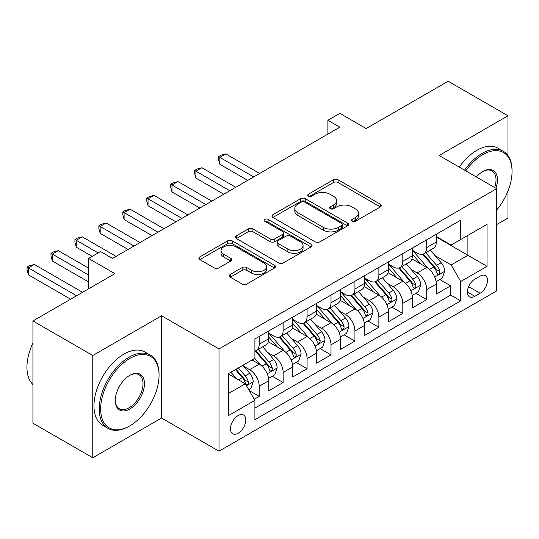 <?xml version="1.0" encoding="UTF-8"?>
<svg xmlns="http://www.w3.org/2000/svg" width="539" height="539" viewBox="0 0 539 539"><rect width="100%" height="100%" fill="white"/><g stroke="black" fill="none" stroke-linecap="round" stroke-linejoin="round"><path stroke-width="0.81" d="M352.135 221.32A2.324 1.341 0 0 0 355.423 221.32L380.379 206.909A3.322 1.92 0 0 0 381.356 205.554A3.322 1.92 0 0 0 380.379 204.193L338.094 179.783A3.322 1.92 0 0 0 333.398 179.783L308.443 194.195A2.324 1.341 0 0 0 307.756 195.145A2.324 1.341 0 0 0 308.443 196.095A2.324 1.341 0 0 0 311.731 196.095L314.958 194.229A10.632 6.138 0 0 1 329.989 194.229L333.513 196.263A10.632 6.138 0 0 1 336.632 200.602A10.632 6.138 0 0 1 333.513 204.941L330.286 206.808A2.324 1.341 0 0 0 329.605 207.758A2.324 1.341 0 0 0 330.286 208.708A2.324 1.341 0 0 0 333.574 208.708L336.808 206.841A10.632 6.138 0 0 1 351.839 206.841L355.363 208.876A10.632 6.138 0 0 1 358.475 213.215A10.632 6.138 0 0 1 355.363 217.554L352.135 219.42A2.324 1.341 0 0 0 351.448 220.37A2.324 1.341 0 0 0 352.135 221.32L352.135 219.42M238.15 433.235A10.827 6.252 120 0 0 245.225 423.688A10.827 6.252 120 0 0 243.567 415.01A10.827 6.252 120 0 0 238.15 415.549A10.827 6.252 120 0 0 231.076 425.089A10.827 6.252 120 0 0 232.733 433.767A10.827 6.252 120 0 0 238.15 433.235M230.274 274.445A3.322 1.92 0 0 0 229.304 275.806A3.322 1.92 0 0 0 230.274 277.161L242.139 284.013A3.322 1.92 0 0 0 246.835 284.013L274.553 268.004A3.322 1.92 0 0 0 275.53 266.65A3.322 1.92 0 0 0 274.553 265.296L232.269 240.879A3.322 1.92 0 0 0 227.573 240.879L199.854 256.887A3.322 1.92 0 0 0 198.878 258.242A3.322 1.92 0 0 0 199.854 259.596L214.185 267.87A3.322 1.92 0 0 0 218.881 267.87L230.746 261.024A3.322 1.92 0 0 0 231.716 259.663A3.322 1.92 0 0 0 230.746 258.309L223.638 254.206A8.887 5.134 0 0 1 221.037 250.581A8.887 5.134 0 0 1 226.521 245.838A8.887 5.134 0 0 1 236.203 246.95L264.043 263.025A8.887 5.134 0 0 1 266.643 266.65A8.887 5.134 0 0 1 261.159 271.393A8.887 5.134 0 0 1 251.477 270.275L246.835 267.6A3.322 1.92 0 0 0 242.139 267.6L230.274 274.445L230.274 277.161M507.981 155.596L507.981 115.784L448.152 81.241L366.183 128.565L339.86 113.365L327.894 120.278L339.86 127.184L112.51 258.444L100.544 251.538L88.578 258.444L88.578 288.843M92.762 355.511L92.762 457.759L161.565 418.035L161.565 315.787L92.762 355.511L32.933 320.968L114.901 273.644L88.578 258.444M161.565 315.787L219.002 348.949L496.614 188.67L496.614 290.919L219.002 451.197L219.002 348.949M507.981 115.784L439.177 155.508L496.614 188.67M315.194 241.829A3.322 1.92 0 0 0 319.89 241.829L347.608 225.828A3.322 1.92 0 0 0 348.585 224.473A3.322 1.92 0 0 0 347.608 223.112L305.33 198.702A3.322 1.92 0 0 0 300.627 198.702L272.909 214.704A3.322 1.92 0 0 0 271.939 216.065A3.322 1.92 0 0 0 272.909 217.419L315.194 241.829M265.734 221.819A2.324 1.341 0 0 1 268.092 222.149L268.092 219.386L311.084 244.207A3.322 1.92 0 0 1 312.054 245.562A3.322 1.92 0 0 1 311.084 246.916L283.366 262.917A3.322 1.92 0 0 1 278.663 262.917L236.378 238.507L236.378 235.799A3.322 1.92 0 0 0 235.408 237.153A3.322 1.92 0 0 0 236.378 238.507M236.378 235.799L248.243 228.947A3.322 1.92 0 0 1 252.939 228.947L270.093 238.844A3.322 1.92 0 0 0 274.789 238.844L282.658 234.303A3.322 1.92 0 0 0 283.629 232.949A3.322 1.92 0 0 0 282.658 231.595L264.804 221.286A2.324 1.341 0 0 1 264.123 220.336A2.324 1.341 0 0 1 265.559 219.097A2.324 1.341 0 0 1 268.092 219.386M92.762 457.759L32.933 423.216L32.933 320.968M496.614 224.595L507.981 218.032L507.981 190.981M254.246 399.21L259.212 396.34L249.281 390.607M243.628 366.203L249.638 369.673A13.536 7.815 60 0 1 259.212 386.254L268.779 380.729L268.779 390.815L283.143 382.522L272.249 376.235M267.56 352.385L273.569 355.855A13.536 7.815 60 0 1 283.143 372.436L292.711 366.911L292.711 376.997L307.075 368.703L296.187 362.417M291.491 338.573L297.501 342.036A13.536 7.815 60 0 1 307.075 358.617L316.649 353.092L316.649 363.178L331.007 354.891L320.119 348.605M315.423 324.754L321.433 328.224A13.536 7.815 60 0 1 331.007 344.805L340.581 339.274L340.581 349.36L354.938 341.072L344.05 334.786M339.354 310.936L345.364 314.405A13.536 7.815 60 0 1 354.938 330.986L364.512 325.462L364.512 335.548L378.87 327.254L367.982 320.968M363.286 297.117L369.296 300.587A13.536 7.815 60 0 1 378.87 317.168L388.444 311.643L388.444 321.729L402.801 313.435L391.914 307.149M387.218 283.305L393.227 286.768A13.536 7.815 60 0 1 402.801 303.349L412.375 297.824L412.375 307.91L426.733 299.623L426.733 289.537A13.536 7.815 -120 0 0 417.159 272.956L411.149 269.487M415.845 293.337L426.733 299.623M268.779 380.729A13.536 7.815 -120 0 0 259.212 364.148L252.03 359.998M292.711 366.911A13.536 7.815 -120 0 0 283.143 350.33L268.341 341.787M316.649 353.092A13.536 7.815 -120 0 0 307.075 336.511L292.273 327.968M340.581 339.274A13.536 7.815 -120 0 0 331.007 322.693L316.204 314.149M364.512 325.462A13.536 7.815 -120 0 0 354.938 308.881L340.136 300.331M388.444 311.643A13.536 7.815 -120 0 0 378.87 295.062L364.068 286.519M412.375 297.824A13.536 7.815 -120 0 0 402.801 281.243L387.999 272.7M480.101 276.13L474.839 279.175A10.49 6.057 120 0 0 467.98 288.419A10.49 6.057 120 0 0 469.59 296.827A10.49 6.057 120 0 0 474.839 296.309L480.101 293.263A10.49 6.057 120 0 0 486.953 284.019A10.49 6.057 120 0 0 485.349 275.611A10.49 6.057 120 0 0 480.101 276.13M228.576 393.436L245.326 383.768L254.9 400.349L254.9 419.692L460.717 300.863L460.717 281.52L451.143 264.939L435.081 255.668M254.9 400.349L228.576 415.549L228.576 373.54L254.9 358.341L254.9 338.997L460.717 220.175L460.717 239.518L487.04 224.318L487.04 266.32L460.717 281.52M268.779 333.196L273.569 335.959A13.536 7.815 60 0 0 280.341 336.632L289.908 331.101A13.536 7.815 -120 0 0 292.711 324.902L292.711 317.168M292.711 319.378L297.501 322.14A13.536 7.815 60 0 0 304.272 322.814L313.839 317.289A13.536 7.815 -120 0 0 316.649 311.091L316.649 303.349M316.649 305.559L321.433 308.328A13.536 7.815 60 0 0 328.204 308.995L337.771 303.47A13.536 7.815 -120 0 0 340.581 297.272L340.581 289.537M340.581 291.747L345.364 294.51A13.536 7.815 60 0 0 352.135 295.177L361.703 289.652A13.536 7.815 -120 0 0 364.512 283.453L364.512 275.719M364.512 277.929L369.296 280.691A13.536 7.815 60 0 0 376.067 281.365L385.641 275.833A13.536 7.815 -120 0 0 388.444 269.635L388.444 261.9M388.444 264.11L393.227 266.872A13.536 7.815 60 0 0 399.999 267.546L409.573 262.021A13.536 7.815 -120 0 0 412.375 255.823L412.375 248.081M254.9 408.084L450.665 295.062L450.665 285.805L436.307 294.092L436.307 284.006A13.536 7.815 -120 0 0 426.733 267.425L411.931 258.882M412.375 250.291L417.159 253.06A13.536 7.815 -120 0 0 423.93 253.728A13.536 7.815 -120 0 0 426.733 247.529L426.733 239.794M423.93 253.728L433.504 248.203A13.536 7.815 -120 0 0 436.307 242.004L436.307 234.263M259.212 336.511L259.212 344.253A13.536 7.815 60 0 1 256.402 350.444A13.536 7.815 60 0 1 254.9 350.997M256.402 350.444L265.976 344.92A13.536 7.815 -120 0 0 268.779 338.721L268.779 330.986M283.143 322.693L283.143 330.434A13.536 7.815 60 0 1 280.341 336.632M307.075 308.881L307.075 316.615A13.536 7.815 60 0 1 304.272 322.814M331.007 295.062L331.007 302.797A13.536 7.815 60 0 1 328.204 308.995M354.938 281.243L354.938 288.985A13.536 7.815 60 0 1 352.135 295.177M378.87 267.425L378.87 275.166A13.536 7.815 60 0 1 376.067 281.365M402.801 253.613L402.801 261.348A13.536 7.815 60 0 1 399.999 267.546M402.801 303.349L402.801 313.435M378.87 317.168L378.87 327.254M354.938 330.986L354.938 341.072M331.007 344.805L331.007 354.891M307.075 358.617L307.075 368.703M283.143 372.436L283.143 382.522M259.212 386.254L259.212 396.34M245.326 383.768L228.576 374.093M451.143 264.939L467.892 255.27L467.892 235.375L487.04 224.318M436.307 237.032L487.04 266.32M436.307 236.48L451.143 245.043L460.717 239.518M161.565 418.035L219.002 451.197M327.894 120.278L327.894 134.09M439.777 279.519L450.665 285.805M450.665 295.062L460.717 300.863M353.058 221.644L355.363 220.316A10.632 6.138 0 0 0 358.475 215.977L358.475 213.215M336.632 200.602L336.632 203.365A10.632 6.138 0 0 1 333.513 207.704L331.216 209.031M380.339 206.936L338.094 182.546A3.322 1.92 0 0 0 333.398 182.546L309.366 196.418M347.567 225.854L305.33 201.465A3.322 1.92 0 0 0 300.627 201.465L272.956 217.446M341.739 225.423A2.324 1.341 0 0 0 342.42 224.473A2.324 1.341 0 0 0 341.739 223.523L304.623 202.091A2.324 1.341 0 0 0 301.335 202.091L297.926 204.059A10.632 6.138 0 0 0 294.813 208.398A10.632 6.138 0 0 0 297.926 212.743L323.299 227.391A10.632 6.138 0 0 0 338.33 227.391L341.739 225.423L341.739 228.186A2.324 1.341 0 0 0 342.42 227.236L342.42 224.473M294.813 208.398L294.813 211.167A10.632 6.138 0 0 0 297.926 215.506L297.926 212.743M341.739 228.186L338.33 230.153A10.632 6.138 0 0 1 323.299 230.153L297.926 215.506M236.426 238.534L248.243 231.709L248.243 228.947M283.629 232.949L283.629 235.711A3.322 1.92 0 0 1 282.658 237.066L274.789 241.613A3.322 1.92 0 0 1 270.093 241.613L252.939 231.709A3.322 1.92 0 0 0 248.243 231.709M268.092 222.149L311.037 246.943M287.887 249.119A8.887 5.134 0 0 0 297.568 250.231A8.887 5.134 0 0 0 303.053 245.494A8.887 5.134 0 0 0 300.452 241.863L290.642 236.203A3.322 1.92 0 0 0 285.946 236.203L278.077 240.744A3.322 1.92 0 0 0 277.107 242.105A3.322 1.92 0 0 0 278.077 243.46L287.887 249.119L287.887 251.881A8.887 5.134 0 0 0 297.568 252.993A8.887 5.134 0 0 0 303.053 248.257L303.053 245.494M277.107 242.105L277.107 244.868A3.322 1.92 0 0 0 278.077 246.222L278.077 243.46M287.887 251.881L278.077 246.222M266.643 266.65L266.643 269.412A8.887 5.134 0 0 1 261.159 274.156A8.887 5.134 0 0 1 251.477 273.044L246.835 270.362A3.322 1.92 0 0 0 242.139 270.362L230.321 277.187M221.037 250.581L221.037 253.343A8.887 5.134 0 0 0 223.638 256.968L223.638 254.206M230.699 261.044L223.638 256.968M274.513 268.031L232.269 243.648A3.322 1.92 0 0 0 227.573 243.648L199.895 259.623M436.105 281.634L442.29 278.07L444.682 271.157A8.968 5.181 -120 0 0 441.185 262.736L430.257 250.076M428.06 268.301L415.097 253.29A25.892 14.951 -120 0 0 412.375 250.44M420.952 264.09L413.696 255.695A21.493 12.41 -120 0 0 412.375 254.246M259.69 173.47L225.828 153.918L219.845 157.375L219.845 164.287L247.718 180.383M422.711 254.213L433.767 267.021A8.968 5.181 60 0 1 436.967 273.199L437.621 274.263L438.834 274.088L439.642 273.105L439.837 271.541A8.968 5.181 -120 0 0 436.644 265.363L425.709 252.703M423.358 254.004L435.242 267.762A4.568 2.641 60 0 1 436.395 269.554L439.837 271.541M219.845 164.287L218.524 159.382L218.524 156.613L253.707 176.927M218.524 156.613L220.916 155.232L225.828 153.918M496.614 210.116A41.287 23.837 120 0 0 512.05 171.469A41.287 23.837 120 0 0 482.856 154.612A41.287 23.837 120 0 0 465.763 170.856M464.53 170.149A42.305 24.423 -60 0 1 482.135 153.366A42.305 24.423 -60 0 1 503.291 151.27A42.305 24.423 -60 0 1 512.05 170.641L512.05 171.469M476.361 176.974A20.644 11.919 -60 0 1 482.85 171.469A20.644 11.919 -60 0 1 482.856 171.469L482.856 171.469A20.644 11.919 -60 0 1 495.927 188.273M459.268 167.11A42.305 24.423 -60 0 1 476.867 150.327A42.305 24.423 -60 0 1 498.023 148.232L503.291 151.27M494.674 187.552A19.633 11.332 120 0 0 491.952 170.91A19.633 11.332 120 0 0 482.493 171.685M129.138 426.255L129.859 425.837A41.287 23.837 120 0 0 159.052 375.272A41.287 23.837 120 0 0 129.859 358.415A41.287 23.837 120 0 0 100.658 408.98A41.287 23.837 120 0 0 129.859 425.837L129.138 426.255A42.305 24.423 -60 0 1 107.989 428.35A42.305 24.423 -60 0 1 101.5 394.447A42.305 24.423 -60 0 1 129.138 357.168A42.305 24.423 -60 0 1 150.293 355.073A42.305 24.423 -60 0 1 159.052 374.437L159.052 375.272M129.859 408.98A20.644 11.919 -60 0 1 115.258 400.551A20.644 11.919 -60 0 1 129.859 375.272A20.644 11.919 -60 0 1 129.859 375.265L129.859 375.265A20.644 11.919 -60 0 1 144.459 383.694A20.644 11.919 -60 0 1 129.859 408.98M115.265 400.133A19.633 11.332 120 0 0 119.321 408.71A19.633 11.332 120 0 0 129.138 407.74A19.633 11.332 120 0 0 141.966 390.438A19.633 11.332 120 0 0 138.954 374.713A19.633 11.332 120 0 0 129.495 375.481M107.989 428.35L102.72 425.311A42.305 24.423 -60 0 1 96.238 391.408A42.305 24.423 -60 0 1 123.876 354.13A42.305 24.423 -60 0 1 145.025 352.034L150.293 355.073M32.933 384.529A42.305 24.423 -60 0 1 32.933 343.073M412.173 295.453L418.358 291.882L420.75 284.976A8.968 5.181 -120 0 0 417.253 276.554L406.318 263.894M404.129 282.119L391.166 267.108A25.892 14.951 -120 0 0 388.444 264.258M397.021 277.908L389.764 269.507A21.493 12.41 -120 0 0 388.444 268.065M235.752 187.289L201.889 167.737L195.906 171.193L195.906 178.099L223.786 194.195M398.779 268.031L409.835 280.839A8.968 5.181 60 0 1 413.036 287.017L413.689 288.075L414.902 287.907L415.71 286.923L415.906 285.36A8.968 5.181 -120 0 0 412.712 279.182L401.777 266.522M399.426 267.822L411.311 281.58A4.568 2.641 60 0 1 412.463 283.366L415.906 285.36M195.906 178.099L194.592 173.194L194.592 170.432L229.769 190.745M194.592 170.432L196.984 169.051L201.889 167.737M388.242 309.271L394.427 305.701L396.819 298.795A8.968 5.181 -120 0 0 393.322 290.373L382.387 277.713M380.197 295.938L367.234 280.92A25.892 14.951 -120 0 0 364.512 278.077M373.089 291.72L365.833 283.325A21.493 12.41 -120 0 0 364.512 281.884M211.82 201.108L177.958 181.555L171.975 185.012L171.975 191.918L199.854 208.014M374.848 281.85L385.904 294.651A8.968 5.181 60 0 1 389.104 300.829L389.758 301.894L390.97 301.725L391.779 300.742L391.974 299.172A8.968 5.181 -120 0 0 388.774 292.994L377.846 280.334M375.494 281.641L387.379 295.399A4.568 2.641 60 0 1 388.531 297.184L391.974 299.172M171.975 191.918L170.661 187.013L170.661 184.25L205.837 204.557M170.661 184.25L173.053 182.869L177.958 181.555M364.31 323.09L370.495 319.519L372.887 312.607A8.968 5.181 -120 0 0 369.39 304.185L358.455 291.525M356.266 309.757L343.303 294.739A25.892 14.951 -120 0 0 340.581 291.895M349.157 305.539L341.901 297.144A21.493 12.41 -120 0 0 340.581 295.702M187.889 214.92L154.026 195.374L148.043 198.824L148.043 205.736L175.923 221.832M350.916 295.668L361.972 308.47A8.968 5.181 60 0 1 365.172 314.648L365.826 315.713L367.032 315.544L367.847 314.554L368.043 312.991A8.968 5.181 -120 0 0 364.842 306.812L353.907 294.153M351.563 295.46L363.448 309.218A4.568 2.641 60 0 1 364.6 311.003L368.043 312.991M148.043 205.736L146.729 200.831L146.729 198.069L181.906 218.376M146.729 198.069L149.121 196.688L154.026 195.374M340.378 336.902L346.564 333.338L348.955 326.425A8.968 5.181 -120 0 0 345.459 318.003L334.524 305.343M332.334 323.568L319.364 308.557A25.892 14.951 -120 0 0 316.649 305.707M325.226 319.357L317.97 310.963A21.493 12.41 -120 0 0 316.649 309.514M163.957 228.738L130.094 209.193L124.111 212.642L124.111 219.555L151.991 235.651M326.984 309.48L338.041 322.288A8.968 5.181 60 0 1 341.241 328.467L341.894 329.531L343.1 329.356L343.916 328.372L344.111 326.809A8.968 5.181 -120 0 0 340.911 320.631L329.976 307.971M327.631 309.271L339.516 323.029A4.568 2.641 60 0 1 340.668 324.822L344.111 326.809M124.111 219.555L122.798 214.65L122.798 211.881L157.974 232.194M122.798 211.881L125.189 210.5L130.094 209.193M316.447 350.721L322.632 347.15L325.024 340.244A8.968 5.181 -120 0 0 321.527 331.822L310.592 319.162M308.402 337.387L295.433 322.376A25.892 14.951 -120 0 0 292.711 319.526M301.294 333.176L294.038 324.774A21.493 12.41 -120 0 0 292.711 323.333M140.025 242.557L106.163 223.005L100.18 226.461L100.18 233.367L128.06 249.463M303.053 323.299L314.109 336.107A8.968 5.181 60 0 1 317.309 342.285L317.963 343.343L319.169 343.175L319.984 342.191L320.179 340.628A8.968 5.181 -120 0 0 316.979 334.449L306.044 321.79M303.7 323.09L315.584 336.848A4.568 2.641 60 0 1 316.737 338.633L320.179 340.628M100.18 233.367L98.866 228.462L98.866 225.7L134.043 246.013M98.866 225.7L101.258 224.318L106.163 223.005M292.515 364.539L298.694 360.968L301.092 354.062A8.968 5.181 -120 0 0 297.595 345.64L286.66 332.981M284.471 351.206L271.501 336.188A25.892 14.951 -120 0 0 268.779 333.345M277.363 346.988L270.106 338.593A21.493 12.41 -120 0 0 268.779 337.151M116.094 256.375L82.231 236.823L76.248 240.279L76.248 247.185L92.162 256.375M279.114 337.118L290.177 349.919A8.968 5.181 60 0 1 293.378 356.097L294.024 357.162L295.237 356.993L296.052 356.009L296.248 354.44A8.968 5.181 -120 0 0 293.048 348.261L282.113 335.602M279.768 336.909L291.653 350.667A4.568 2.641 60 0 1 292.805 352.452L296.248 354.44M76.248 247.185L74.934 242.28L74.934 239.518L98.145 252.919M74.934 239.518L77.326 238.137L82.231 236.823M268.584 378.358L274.762 374.787L277.154 367.874A8.968 5.181 -120 0 0 273.664 359.452L262.729 346.793M260.539 365.024L254.812 358.395M253.424 360.807L252.495 359.729M88.578 268.119L58.3 250.642L52.317 254.091L52.317 261.004L88.578 281.937M255.183 350.936L266.246 363.737A8.968 5.181 60 0 1 269.446 369.916L270.093 370.98L271.306 370.812L272.121 369.821L272.316 368.258A8.968 5.181 -120 0 0 269.116 362.08L258.181 349.42M255.836 350.727L267.721 364.485A4.568 2.641 60 0 1 268.873 366.271L272.316 368.258M52.317 261.004L51.003 256.099L51.003 253.337L88.578 275.025M51.003 253.337L53.395 251.956L58.3 250.642M248.796 389.778L250.83 388.606L253.222 381.693A8.968 5.181 -120 0 0 249.732 373.271L242.846 365.301M236.426 378.627L230.881 372.213M229.493 374.625L228.576 373.561M82.588 292.3L34.368 264.46L28.385 267.91L28.385 274.823L70.622 299.206M235.428 369.586L242.314 377.556A8.968 5.181 60 0 1 245.514 383.734L246.161 384.799L247.374 384.624L248.189 383.64L248.385 382.077A8.968 5.181 -120 0 0 245.184 375.899L238.299 367.928M235.981 369.262L243.79 378.297A4.568 2.641 60 0 1 244.942 380.089L248.385 382.077M28.385 274.823L27.071 269.918L27.071 267.149L76.605 295.749M27.071 267.149L29.463 265.767L34.368 264.46M249.638 369.673L259.212 364.148M273.569 355.855L283.143 350.33M297.501 342.036L307.075 336.511M321.433 328.224L331.007 322.693M345.364 314.405L354.938 308.881M369.296 300.587L378.87 295.062M393.227 286.768L402.801 281.243M417.159 272.956L426.733 267.425M426.733 247.529L436.307 242.004M259.212 344.253L268.779 338.721M283.143 330.434L292.711 324.902M307.075 316.615L316.649 311.091M331.007 302.797L340.581 297.272M354.938 288.985L364.512 283.453M378.87 275.166L388.444 269.635M402.801 261.348L412.375 255.823M426.733 289.537L436.307 284.006M468.627 286.64L480.101 293.263M467.414 292.023L474.839 296.309M355.363 220.316L355.363 217.554M330.286 208.708L330.286 206.808M333.513 207.704L333.513 204.941M308.443 196.095L308.443 194.195M333.398 182.546L333.398 179.783M338.094 182.546L338.094 179.783M380.379 206.909L380.379 204.193M272.909 217.419L272.909 214.704M300.627 201.465L300.627 198.702M305.33 201.465L305.33 198.702M347.608 225.828L347.608 223.112M323.299 230.153L323.299 227.391M338.33 230.153L338.33 227.391M252.939 231.709L252.939 228.947M270.093 241.613L270.093 238.844M274.789 241.613L274.789 238.844M282.658 237.066L282.658 234.303M311.084 246.916L311.084 244.207M242.139 270.362L242.139 267.6M246.835 270.362L246.835 267.6M251.477 273.044L251.477 270.275M230.746 261.024L230.746 258.309M199.854 259.596L199.854 256.887M227.573 243.648L227.573 240.879M232.269 243.648L232.269 240.879M274.553 268.004L274.553 265.296M434.737 277.039L444.621 271.333M415.097 253.29L416.33 252.575M436.644 265.363L441.185 262.736M429.489 269.487L433.767 267.021M410.806 290.858L420.689 285.151M391.166 267.108L392.399 266.394M412.712 279.182L417.253 276.554M405.557 283.305L409.835 280.839M386.874 304.67L396.758 298.963M367.234 280.92L368.46 280.213M388.774 292.994L393.322 290.373M381.625 297.124L385.904 294.651M362.942 318.488L372.826 312.782M343.303 294.739L344.529 294.031M364.842 306.812L369.39 304.185M357.694 310.942L361.972 308.47M339.011 332.307L348.895 326.6M319.364 308.557L320.597 307.843M340.911 320.631L345.459 318.003M333.762 324.754L338.041 322.288M315.079 346.126L324.963 340.419M295.433 322.376L296.666 321.662M316.979 334.449L321.527 331.822M309.831 338.573L314.109 336.107M291.148 359.937L301.031 354.231M271.501 336.188L272.734 335.48M293.048 348.261L297.595 345.64M285.899 352.391L290.177 349.919M267.216 373.756L277.1 368.049M269.116 362.08L273.664 359.452M261.967 366.21L266.246 363.737M246.464 385.735L253.168 381.868M245.184 375.899L249.732 373.271M238.44 379.793L242.314 377.556"/></g></svg>
